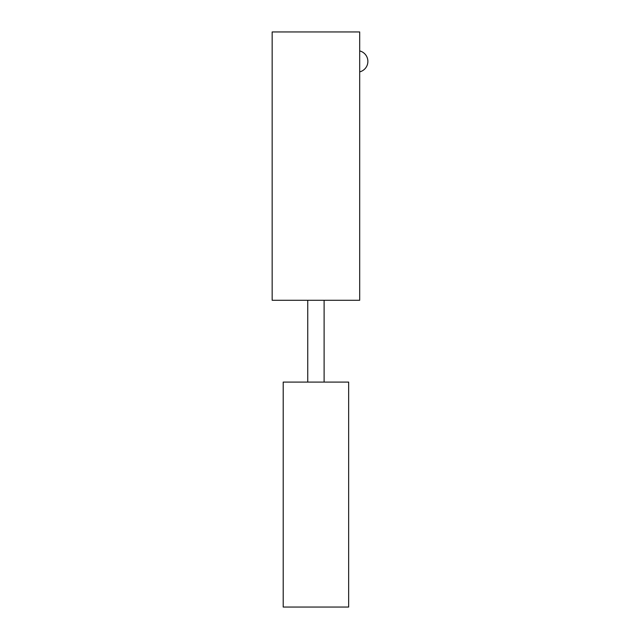 <?xml version="1.0" encoding="UTF-8"?>
<svg xmlns="http://www.w3.org/2000/svg" width="639" height="639" viewBox="0 0 639 639"><rect width="100%" height="100%" fill="white"/><g stroke="black" fill="none" stroke-linecap="round" stroke-linejoin="round"><path stroke-width="0.96" d="M283.205 382.082L348.654 382.082L348.654 607.05L283.205 607.05L283.205 382.082M307.75 382.082L307.75 300.274M272.158 300.274L272.158 31.95L359.693 31.95L359.693 300.274L272.158 300.274M359.693 71.872A10.791 10.791 0 0 0 359.693 50.928M324.109 382.082L324.109 300.274"/></g></svg>

